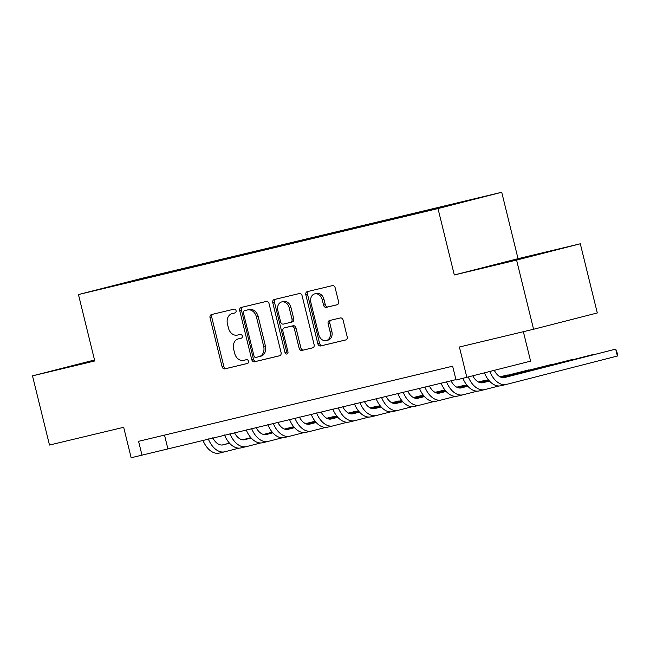 <?xml version="1.0" encoding="UTF-8"?>
<svg xmlns="http://www.w3.org/2000/svg" width="650" height="650" viewBox="0 0 650 650"><rect width="100%" height="100%" fill="white"/><g stroke="black" fill="none" stroke-linecap="round" stroke-linejoin="round"><path stroke-width="0.97" d="M236.064 310.684A1.958 1.527 -104.3 0 0 234.106 309.14L211.518 314.543A2.795 2.186 -104.3 0 0 211.494 314.551A2.795 2.186 -104.3 0 0 210.056 317.769L222.064 366.657A2.795 2.186 -104.3 0 0 224.859 368.867L247.447 363.464A1.958 1.527 -104.3 0 0 247.471 363.456A1.958 1.527 -104.3 0 0 248.471 361.205A1.958 1.527 -104.3 0 0 246.512 359.661L243.596 360.36A8.954 6.996 -104.3 0 1 234.658 353.291L233.651 349.221A8.954 6.996 -104.3 0 1 238.241 338.918A8.954 6.996 -104.3 0 1 238.322 338.902L241.248 338.203A1.958 1.527 -104.3 0 0 241.264 338.195A1.958 1.527 -104.3 0 0 242.263 335.944A1.958 1.527 -104.3 0 0 240.313 334.401L237.388 335.099A8.954 6.996 -104.3 0 1 228.451 328.031L227.451 323.96A8.954 6.996 -104.3 0 1 232.034 313.666A8.954 6.996 -104.3 0 1 232.115 313.641L235.04 312.942A1.958 1.527 -104.3 0 0 235.056 312.934A1.958 1.527 -104.3 0 0 236.064 310.684M480.09 197.511L465.725 201.094L480.09 197.511M337.082 304.785A2.795 2.186 -104.3 0 0 337.114 304.777A2.795 2.186 -104.3 0 0 338.544 301.559L335.173 287.844A2.795 2.186 -104.3 0 0 332.377 285.634L307.296 291.631A2.795 2.186 -104.3 0 0 307.271 291.639A2.795 2.186 -104.3 0 0 305.833 294.856L317.842 343.752A2.795 2.186 -104.3 0 0 320.637 345.954L345.727 339.958A2.795 2.186 -104.3 0 0 345.751 339.95A2.795 2.186 -104.3 0 0 347.181 336.733L343.111 320.166A2.795 2.186 -104.3 0 0 340.324 317.956L329.582 320.523A2.795 2.186 -104.3 0 0 329.558 320.531A2.795 2.186 -104.3 0 0 328.128 323.749L330.143 331.963A7.483 5.85 -104.3 0 1 326.308 340.576A7.483 5.85 -104.3 0 1 318.768 334.685L310.863 302.502A7.483 5.85 -104.3 0 1 314.697 293.889A7.483 5.85 -104.3 0 1 322.238 299.78L323.554 305.142A2.795 2.186 -104.3 0 0 326.349 307.352L337.139 304.769M94.534 359.994L32.5 375.863L49.489 445.039L123.671 427.302L131.154 457.738L141.984 455.146L138.58 441.309L452.644 366.194L456.04 380.031L530.595 361.14L523.364 331.703M516.579 260.081L580.304 243.783L518.034 258.676L454.309 274.974L516.579 260.081L533.577 329.257L459.396 347.002L466.871 377.439M454.309 274.974L438.003 208.561L78.455 294.556L142.179 278.257L501.727 192.262L438.003 208.561M32.5 375.863L94.77 360.969L78.455 294.556M269.059 303.656A2.795 2.186 -104.3 0 0 266.264 301.446L241.174 307.45A2.795 2.186 -104.3 0 0 241.15 307.458A2.795 2.186 -104.3 0 0 239.72 310.676L251.729 359.564A2.795 2.186 -104.3 0 0 254.516 361.774L279.606 355.769A2.795 2.186 -104.3 0 0 279.63 355.761A2.795 2.186 -104.3 0 0 281.068 352.544L269.059 303.656M274.235 299.544L299.325 293.54A2.795 2.186 -104.3 0 1 302.112 295.75L314.121 344.638A2.795 2.186 -104.3 0 1 312.691 347.856A2.795 2.186 -104.3 0 1 312.666 347.864L301.925 350.431A2.795 2.186 -104.3 0 1 299.138 348.221L294.263 328.396A2.795 2.186 -104.3 0 0 291.468 326.186L284.351 327.892A2.795 2.186 -104.3 0 0 284.326 327.901A2.795 2.186 -104.3 0 0 282.888 331.118L287.958 351.756A1.958 1.527 -104.3 0 1 286.959 354.014A1.958 1.527 -104.3 0 1 284.984 352.471L272.773 302.77A2.795 2.186 -104.3 0 1 274.211 299.544A2.795 2.186 -104.3 0 0 274.211 299.544M580.304 243.783L597.301 312.959L533.577 329.257M141.968 278.566L160.656 273.951L141.968 278.566M450.32 205.27L462.516 201.752L167.952 272.204L155.894 275.291L155.675 275.982M450.466 204.839L412.23 214.614L117.666 285.074L155.894 275.291M518.034 258.676L501.727 192.262M141.984 455.146L455.942 379.624M164.515 435.11L167.814 448.541M168.147 272.992L167.952 272.204M132.316 281.564L132.072 280.987M94.591 360.254L62.026 368.436L94.697 360.669M550.786 251.209L489.791 266.118L550.786 251.209M81.315 363.935L81.209 363.521M509.08 261.625L508.983 261.211M235.284 312.853L233.838 313.202A8.954 6.996 -104.3 0 0 233.756 313.219A8.954 6.996 -104.3 0 0 233.675 313.243M239.882 338.504A8.954 6.996 -104.3 0 1 239.964 338.479A8.954 6.996 -104.3 0 1 240.045 338.463L241.491 338.114M212.948 314.202A2.795 2.186 -104.3 0 0 211.778 317.33L223.787 366.218A2.795 2.186 -104.3 0 0 226.582 368.428L247.691 363.374M242.604 307.109A2.795 2.186 -104.3 0 0 241.443 310.237L253.451 359.125A2.795 2.186 -104.3 0 0 256.238 361.327L279.898 355.672M244.449 310.692A1.958 1.527 -104.3 0 0 244.432 310.7A1.958 1.527 -104.3 0 0 243.425 312.951L253.971 355.867A1.958 1.527 -104.3 0 0 255.921 357.411L259.009 356.671A8.954 6.996 -104.3 0 0 259.09 356.655A8.954 6.996 -104.3 0 0 263.673 346.352L256.466 317.021A8.954 6.996 -104.3 0 0 247.528 309.952L246.171 310.253A1.958 1.527 -104.3 0 0 246.155 310.253A1.958 1.527 -104.3 0 0 246.131 310.261L244.432 310.7M259.171 356.631L260.731 356.233A8.954 6.996 -104.3 0 0 260.812 356.208A8.954 6.996 -104.3 0 0 265.395 345.914L263.673 346.352M246.171 310.253L249.251 309.514A8.954 6.996 -104.3 0 1 258.188 316.582L265.395 345.914M312.959 347.766L301.925 350.431M286.073 327.454L286.049 327.462A2.795 2.186 -104.3 0 0 286.024 327.462A2.795 2.186 -104.3 0 1 286.073 327.454L293.191 325.748A2.795 2.186 -104.3 0 1 295.986 327.957L300.861 347.783A2.795 2.186 -104.3 0 0 303.648 349.993M275.665 299.203A2.795 2.186 -104.3 0 0 274.495 302.323L286.707 352.032A1.958 1.527 -104.3 0 0 287.731 353.438M289.209 307.824A7.483 5.85 -104.3 0 0 281.669 301.933A7.483 5.85 -104.3 0 0 277.834 310.546L280.621 321.88A2.795 2.186 -104.3 0 0 283.416 324.09L290.542 322.384A2.795 2.186 -104.3 0 0 290.566 322.384A2.795 2.186 -104.3 0 0 291.996 319.158L289.209 307.824L290.932 307.385A7.483 5.85 -104.3 0 0 283.392 301.494L281.669 301.933M290.591 322.376L292.256 321.945A2.795 2.186 -104.3 0 0 292.289 321.937A2.795 2.186 -104.3 0 0 293.719 318.719L291.996 319.158M290.932 307.385L293.719 318.719M314.697 293.889L316.42 293.451A7.483 5.85 -104.3 0 1 323.96 299.341L325.276 304.704A2.795 2.186 -104.3 0 0 328.071 306.914L337.374 304.688M326.308 340.576L328.031 340.137A7.483 5.85 -104.3 0 0 331.866 331.524L330.143 331.963M331.012 320.182A2.795 2.186 -104.3 0 0 329.851 323.31L331.866 331.524M308.726 291.289A2.795 2.186 -104.3 0 0 307.556 294.418L319.564 343.306A2.795 2.186 -104.3 0 0 322.359 345.516L346.019 339.861M212.778 437.783A14.251 8.889 76.5 0 0 223.039 444.876A14.251 8.889 76.5 0 0 223.129 444.852L229.539 443.211M242.807 439.814L250.941 437.734M263.616 434.493L272.342 432.266M284.619 429.122L293.759 426.79M305.719 423.727L315.177 421.306M326.885 418.316L334.124 416.463L326.763 418.251M222.154 445.014L229.474 443.137M242.572 439.79L250.876 437.661M263.445 434.452L272.285 432.193M284.473 429.073L293.694 426.709M305.589 423.67L315.12 421.233M238.997 448.142L224.827 451.766A21.369 13.333 -103.5 0 1 224.697 451.799A21.369 13.333 -103.5 0 1 208.268 438.864M224.575 451.831L219.408 453.066A21.369 13.333 -103.5 0 1 219.286 453.099A21.369 13.333 -103.5 0 1 202.857 440.156M234.439 432.599A14.251 8.889 76.5 0 0 244.701 439.692A14.251 8.889 76.5 0 0 244.782 439.668L251.201 438.027M264.469 434.639L272.602 432.559M285.277 429.317L294.003 427.082M306.28 423.946L315.421 421.606M327.381 418.543L336.838 416.13M348.538 413.132L355.786 411.279L348.424 413.075M243.815 439.831L251.136 437.962M264.225 434.606L272.537 432.486M285.098 429.268L293.938 427.009M306.134 423.889L315.356 421.533M327.251 418.486L336.773 416.057M260.65 442.967L246.488 446.591A21.369 13.333 -103.5 0 1 246.358 446.623A21.369 13.333 -103.5 0 1 229.929 433.68M246.228 446.648L241.069 447.882A21.369 13.333 -103.5 0 1 240.947 447.915A21.369 13.333 -103.5 0 1 224.518 434.98M256.1 427.424A14.251 8.889 76.5 0 0 266.362 434.509A14.251 8.889 76.5 0 0 266.443 434.493L272.862 432.851M286.13 429.455L294.255 427.375M306.938 424.133L315.664 421.899M327.933 418.762L337.074 416.423M349.034 413.368L358.491 410.946M370.199 407.956L377.447 406.104L370.086 407.891M265.476 434.647L272.797 432.778M285.886 429.431L294.19 427.302M306.759 424.093L315.599 421.826M327.787 418.714L337.017 416.349M348.904 413.311L358.434 410.873M282.311 437.783L268.141 441.407A21.369 13.333 -103.5 0 1 268.019 441.439A21.369 13.333 -103.5 0 1 251.591 428.504M267.889 441.472L262.73 442.707A21.369 13.333 -103.5 0 1 262.6 442.739A21.369 13.333 -103.5 0 1 246.171 429.796M277.761 422.24A14.251 8.889 76.5 0 0 288.023 429.333A14.251 8.889 76.5 0 0 288.104 429.309L294.523 427.668M307.791 424.279L315.916 422.199M328.599 418.957L337.326 416.723M349.594 413.579L358.735 411.247M370.695 408.184L380.152 405.771M391.861 402.773L399.108 400.92L391.747 402.716M287.129 429.471L294.45 427.594M307.548 424.247L315.851 422.126M328.421 418.909L337.261 416.65M349.448 413.53L358.678 411.174M370.565 408.127L380.096 405.689M303.973 432.608L289.803 436.231A21.369 13.333 -103.5 0 1 289.681 436.264A21.369 13.333 -103.5 0 1 273.252 423.321M289.551 436.288L284.391 437.523A21.369 13.333 -103.5 0 1 284.261 437.556A21.369 13.333 -103.5 0 1 267.832 424.613M299.414 417.064A14.251 8.889 76.5 0 0 309.676 424.149A14.251 8.889 76.5 0 0 309.766 424.133L316.176 422.492M329.444 419.096L337.577 417.016M350.252 413.774L358.979 411.539M371.256 408.403L380.396 406.063M392.356 403.008L401.814 400.587M413.522 397.589L420.761 395.736L413.4 397.532M308.791 424.288L316.111 422.419M329.209 419.071L337.512 416.942M350.082 413.725L358.922 411.466M371.109 408.346L380.331 405.99M392.226 402.951L401.757 400.514M325.634 427.424L311.464 431.048A21.369 13.333 -103.5 0 1 311.334 431.08A21.369 13.333 -103.5 0 1 294.905 418.137M311.212 431.113L306.044 432.339A21.369 13.333 -103.5 0 1 305.923 432.372A21.369 13.333 -103.5 0 1 289.494 419.437M321.076 411.881A14.251 8.889 76.5 0 0 331.338 418.974A14.251 8.889 76.5 0 0 331.419 418.949L337.838 417.308M351.106 413.912L359.239 411.832M371.914 408.59L380.64 406.364M392.917 403.219L402.049 400.887M414.009 397.824L423.475 395.403M435.175 392.413L442.423 390.561L435.061 392.348M330.452 419.112L337.773 417.235M350.862 413.887L359.174 411.759M371.735 408.549L380.575 406.291M392.771 403.171L401.993 400.806M413.887 397.767L423.41 395.33M347.287 422.24L333.125 425.864A21.369 13.333 -103.5 0 1 332.995 425.896A21.369 13.333 -103.5 0 1 316.566 412.961M332.865 425.929L327.706 427.164A21.369 13.333 -103.5 0 1 327.584 427.196A21.369 13.333 -103.5 0 1 311.155 414.253M342.737 406.697A14.251 8.889 76.5 0 0 352.999 413.79A14.251 8.889 76.5 0 0 353.08 413.766L359.499 412.124M372.767 408.736L380.892 406.656M393.575 403.414L402.301 401.18M414.57 398.044L423.711 395.704M435.671 392.641L445.128 390.227M456.836 387.229L464.084 385.377L456.723 387.173M352.113 413.928L359.434 412.059M372.523 408.704L380.827 406.583M393.396 403.366L402.236 401.107M414.424 397.987L423.654 395.631M435.541 392.584L445.071 390.154M368.948 417.064L354.778 420.688A21.369 13.333 -103.5 0 1 354.656 420.721A21.369 13.333 -103.5 0 1 338.227 407.777M354.526 420.745L349.367 421.98A21.369 13.333 -103.5 0 1 349.237 422.012A21.369 13.333 -103.5 0 1 332.808 409.077M364.398 401.521A14.251 8.889 76.5 0 0 374.66 408.606A14.251 8.889 76.5 0 0 374.741 408.59L381.152 406.949M394.428 403.553L402.553 401.473M415.236 398.231L423.962 395.996M436.231 392.86L445.372 390.52M457.332 387.465L466.789 385.044M478.497 382.054L485.737 380.201L478.384 381.989M373.766 408.744L381.087 406.876M394.184 403.528L402.488 401.399M415.058 398.19L423.898 395.923M436.085 392.811L445.315 390.447M457.202 387.408L466.733 384.971M390.609 411.881L376.439 415.504A21.369 13.333 -103.5 0 1 376.309 415.537A21.369 13.333 -103.5 0 1 359.889 402.602M376.188 415.569L371.028 416.804A21.369 13.333 -103.5 0 1 370.898 416.837A21.369 13.333 -103.5 0 1 354.469 403.894M386.051 396.338A14.251 8.889 76.5 0 0 396.313 403.431A14.251 8.889 76.5 0 0 396.402 403.406L402.813 401.765M416.081 398.377L424.214 396.297M436.889 393.055L445.616 390.821M457.892 387.676L467.033 385.344M478.993 382.281L488.451 379.868M500.159 376.87L507.398 375.017L500.037 376.813M395.428 403.569L402.748 401.692M415.846 398.344L424.149 396.224M436.719 393.006L445.559 390.748M457.746 387.627L466.968 385.271M478.863 382.224L488.394 379.787M412.271 406.705L398.101 410.329A21.369 13.333 -103.5 0 1 397.971 410.361A21.369 13.333 -103.5 0 1 381.542 397.418M397.849 410.386L392.681 411.621A21.369 13.333 -103.5 0 1 392.559 411.653A21.369 13.333 -103.5 0 1 376.131 398.71M407.713 391.162A14.251 8.889 76.5 0 0 417.974 398.247A14.251 8.889 76.5 0 0 418.056 398.231L424.474 396.589M437.743 393.193L445.876 391.113M458.551 387.871L467.277 385.637M479.554 382.501L488.686 380.161M500.646 377.106L529.059 369.834L500.524 377.049M417.089 398.385L424.409 396.516M437.499 393.169L445.811 391.04M458.372 387.822L467.212 385.564M479.399 382.444L488.629 380.088M433.924 401.521L419.762 405.145A21.369 13.333 -103.5 0 1 419.632 405.178A21.369 13.333 -103.5 0 1 403.203 392.234M419.502 405.21L414.342 406.437A21.369 13.333 -103.5 0 1 414.221 406.469A21.369 13.333 -103.5 0 1 397.792 393.534M429.374 385.978A14.251 8.889 76.5 0 0 439.636 393.071A14.251 8.889 76.5 0 0 439.717 393.047L446.136 391.406M459.404 388.009L467.529 385.929M480.212 382.688L488.938 380.461M501.207 377.317L550.721 364.658L501.061 377.268M438.75 393.209L446.071 391.332M459.16 387.985L467.464 385.856M480.033 382.647L488.873 380.388M455.585 396.338L441.415 399.961A21.369 13.333 -103.5 0 1 441.293 399.994A21.369 13.333 -103.5 0 1 424.864 387.059M441.163 400.026L436.004 401.261A21.369 13.333 -103.5 0 1 435.874 401.294A21.369 13.333 -103.5 0 1 419.445 388.351M451.035 380.794A14.251 8.889 76.5 0 0 461.297 387.887A14.251 8.889 76.5 0 0 461.378 387.863L467.789 386.222M481.065 382.834L489.19 380.754M501.873 377.512L572.374 359.474L501.694 377.463M460.403 388.026L467.724 386.157M480.821 382.801L489.125 380.681M477.246 391.162L463.076 394.786A21.369 13.333 -103.5 0 1 462.946 394.818A21.369 13.333 -103.5 0 1 446.526 381.875M462.824 394.842L457.665 396.077A21.369 13.333 -103.5 0 1 457.535 396.11A21.369 13.333 -103.5 0 1 441.106 383.175M472.843 375.911A14.251 8.889 76.5 0 0 482.95 382.704A14.251 8.889 76.5 0 0 483.039 382.688L489.45 381.046M502.718 377.65L594.035 354.299L502.483 377.626M482.064 382.842L489.385 380.973M498.907 385.978L484.738 389.602A21.369 13.333 -103.5 0 1 484.608 389.634A21.369 13.333 -103.5 0 1 468.333 377.065M484.486 389.667L479.318 390.902A21.369 13.333 -103.5 0 1 479.196 390.934A21.369 13.333 -103.5 0 1 462.93 378.381M494.341 370.411A14.251 8.889 76.5 0 0 504.611 377.528A14.251 8.889 76.5 0 0 504.692 377.504L615.696 349.115L503.726 377.666M617.394 356.029L615.696 349.115L617.5 353.771L617.394 356.029L506.399 384.426A21.369 13.333 -103.5 0 1 506.269 384.459A21.369 13.333 -103.5 0 1 489.856 371.556M506.139 384.483L500.979 385.718A21.369 13.333 -103.5 0 1 500.858 385.751A21.369 13.333 -103.5 0 1 484.477 372.938M233.838 313.202L232.115 313.641M240.045 338.463L238.322 338.902M226.582 368.428L224.859 368.867M223.787 366.218L222.064 366.657M211.778 317.33L210.056 317.769M256.238 361.327L254.516 361.774M253.451 359.125L251.729 359.564M241.443 310.237L239.72 310.676M258.188 316.582L256.466 317.021M249.251 309.514L247.528 309.952M300.861 347.783L299.138 348.221M295.986 327.957L294.263 328.396M293.191 325.748L291.468 326.186M286.707 352.032L284.984 352.471M274.495 302.323L272.773 302.77M328.071 306.914L326.349 307.352M325.276 304.704L323.554 305.142M323.96 299.341L322.238 299.78M329.851 323.31L328.128 323.749M322.359 345.516L320.637 345.954M319.564 343.306L317.842 343.752M307.556 294.418L305.833 294.856M233.756 313.219L232.034 313.666M239.964 338.479L238.241 338.918M260.812 356.208L259.09 356.655M292.289 321.937L290.566 322.384M219.286 453.099L224.697 451.799M240.947 447.915L246.358 446.623M262.6 442.739L268.019 441.439M284.261 437.556L289.681 436.264M305.923 432.372L311.334 431.08M327.584 427.196L332.995 425.896M349.237 422.012L354.656 420.721M370.898 416.837L376.309 415.537M392.559 411.653L397.971 410.361M414.221 406.469L419.632 405.178M435.874 401.294L441.293 399.994M457.535 396.11L462.946 394.818M479.196 390.934L484.608 389.634M500.858 385.751L506.269 384.459"/></g></svg>
